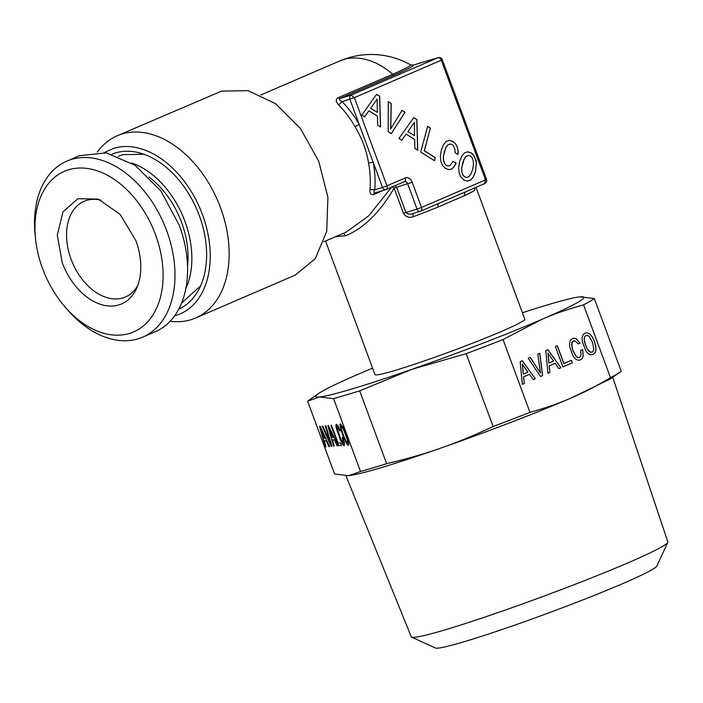 <?xml version="1.0" encoding="UTF-8"?>
<svg xmlns="http://www.w3.org/2000/svg" width="703" height="703" viewBox="0 0 703 703"><rect width="100%" height="100%" fill="white"/><g stroke="black" fill="none" stroke-linecap="round" stroke-linejoin="round"><path stroke-width="1.05" d="M185.785 288.792A79.861 53.656 -113.3 0 0 131.619 163.008M187.525 266.481A74.659 50.159 -113.3 0 0 149.018 177.077M66.847 161.119A95.836 64.386 -113.3 0 1 166.655 230.593A95.836 64.386 66.7 0 1 142.656 337.159L155.24 331.737A95.836 64.386 -113.3 0 0 179.239 225.171L160.759 190.777L135.002 165.249L106.285 152.867L79.421 155.697L66.847 161.119A95.836 64.386 -113.3 0 0 35.15 235.171L35.537 238.862A87.427 58.736 66.7 0 1 79.246 168.035A87.427 58.736 66.7 0 1 155.504 234.679A87.427 58.736 66.7 0 1 142.639 326.5A87.427 58.736 66.7 0 1 64.658 306.482A87.427 58.736 66.7 0 1 42.558 268.52A87.427 58.736 66.7 0 1 35.537 238.862M142.656 337.159A95.836 64.386 66.7 0 1 67.075 309.302L64.658 306.482M143.939 154.256L122.84 154.651L118.429 156.286M181.611 302.993L200.619 285.857M62.224 262.623A56.978 38.278 -113.3 0 0 99.923 304.144A56.978 38.278 -113.3 0 0 136.637 288.248A56.978 38.278 -113.3 0 0 135.837 240.575L120.134 214.362L98.244 199.09L77.928 198.703L62.998 211.831L57.277 235.127L62.224 262.623M112.014 154.15A84.369 56.679 66.7 0 1 115.564 152.894A84.369 56.679 66.7 0 1 197.921 212.051A84.369 56.679 66.7 0 1 178.755 309.118M101.206 200.25A52.119 35.018 -113.3 0 0 86.697 200.329A52.119 35.018 -113.3 0 0 84.132 201.269A52.119 35.018 -113.3 0 0 71.082 259.222A52.119 35.018 -113.3 0 0 122.805 297.94A52.119 35.018 -113.3 0 0 125.362 297.009A52.119 35.018 -113.3 0 0 137.832 285.304M104.29 152.56L113.851 148.28A89.299 59.992 66.7 0 1 202.464 214.617A89.299 59.992 66.7 0 1 175.715 315.515L174.608 315.832M97.269 152.085A99.202 66.644 66.7 0 1 117.208 135.767A99.202 66.644 66.7 0 1 122.085 133.992A99.202 66.644 66.7 0 1 219.134 204.081A99.202 66.644 66.7 0 1 195.68 317.984A99.202 66.644 66.7 0 1 190.803 319.76A99.202 66.644 66.7 0 1 170.126 321.253M117.208 135.767L221.647 91.109L248.08 90.669L275.664 103.745L300.392 128.447L318.696 161.198L327.914 197.253L326.719 231.392L315.269 258.66L295.242 275.11L195.68 317.984M335.577 236.683L345.753 235.69C363.882 228.15 380.007 212.28 394.128 188.07L391.896 186.673M465.026 192.077L484.701 183.606A3.366 3.366 0 0 0 486.52 179.353L485.545 179.871L484.534 183.668L420.649 211.19A3.366 3.366 0 0 1 420.28 211.322A3.366 2.487 -106.7 0 1 417.028 209.09L421.484 207.455A3.366 2.258 66.7 0 1 420.649 211.19A3.366 2.258 66.7 0 1 420.482 211.252A3.366 2.487 -106.7 0 1 420.28 211.322L412.679 213.589C409.656 214.635 407.397 214.248 405.912 212.42L396.597 187.226L412.169 182.262L421.484 207.455L485.545 179.871L441.282 60.221L354.356 97.655L342.097 101.627C339.716 100.388 338.987 99.343 339.901 98.49L337.835 97.875L392.731 74.228A79.861 53.656 66.7 0 0 343.6 59.579A79.861 53.656 -113.3 0 0 339.672 61.012A79.861 79.861 0 0 1 410.763 64.948L410.517 64.869A60.933 3.506 159.7 0 1 392.731 74.228A3.366 2.258 66.7 0 0 394.805 74.843A63.498 3.656 159.7 0 0 413.338 65.098L412.977 65.203M412.169 182.262A6.722 4.965 73.3 0 0 405.262 177.938L386.966 185.82A3.366 2.258 66.7 0 1 386.123 189.555A3.366 2.258 66.7 0 1 385.956 189.617A3.366 2.487 -106.7 0 1 385.754 189.687A3.366 2.487 -106.7 0 1 382.502 187.455L386.966 185.82L354.356 97.655L351.017 95.16A3.366 2.487 -106.7 0 0 349.892 99.29L359.154 124.334L355.05 126.725C362.107 138.526 366.615 150.706 368.565 163.263A3.366 0.791 -10.6 0 1 373.24 162.411L359.154 124.334A83.226 55.915 66.7 0 0 342.097 101.627L338.67 104.932C335.806 101.979 335.524 99.633 337.835 97.875M374.84 192.947L373.592 194.555C370.894 195.17 369.681 193.492 369.971 189.529L374.708 189.792L382.502 187.455L373.24 162.411A83.226 55.915 66.7 0 1 374.708 189.792C373.627 192.06 373.671 193.114 374.84 192.947L385.754 189.687A3.366 3.366 0 0 0 386.123 189.555L404.418 181.673A3.366 2.258 66.7 0 1 404.26 181.734L386.281 189.476M345.981 232.201L368.688 215.891L391.545 187.226M412.679 213.589L413.346 216.717C409.111 218.158 405.807 217.007 403.443 213.264L394.128 188.07L396.597 187.226L395.104 185.293M476.01 187.35L524.781 319.188A79.861 4.596 159.7 0 1 478.392 340.92A79.861 4.596 159.7 0 1 395.543 370.288A79.861 4.596 159.7 0 1 374.971 374.602L325.551 240.997M475.061 187.754L474.815 190.249A79.861 4.596 159.7 0 1 464.841 195.522L438.294 206.954A3.366 1.582 67.9 0 1 438.408 203.545M474.824 187.859L474.815 190.249M486.52 179.353L442.266 59.702L441.282 60.221A3.366 2.258 -113.3 0 0 437.943 57.725L413.338 65.098L410.517 64.869M377.133 99.035L377.362 112.418L370.753 108.28L377.133 99.035L370.753 108.28M414.331 122.34L414.559 135.732L407.951 131.584L414.331 122.34L407.951 131.584M464.841 195.522A3.366 2.794 64.7 0 1 465.869 191.717M394.805 74.843L339.901 98.49L351.017 95.16L437.943 57.725A3.366 2.487 -106.7 0 1 438.145 57.646L413.144 65.142L410.754 64.948M377.362 112.418L370.648 108.315M414.559 135.732L407.837 131.619M440.298 202.728L420.798 211.111M364.549 116.9L368.908 110.802L377.467 116.162L377.678 125.125L380.578 126.944L379.717 96.32L376.518 94.413M380.464 126.874L379.602 96.355M390.798 128.842L391.202 103.526L388.267 101.68L388.205 131.725L391.299 133.658L405.042 112.19L402.107 110.353L390.692 128.877L391.096 103.552L388.267 101.786M391.237 133.623L404.937 112.225L402.063 110.424M401.738 140.205L406.106 134.106L414.665 139.475L414.867 148.43L417.767 150.249L416.905 119.624L413.707 117.726M417.661 150.178L416.8 119.659M434.366 160.653L435.183 157.63L424.252 150.776L430.377 128.21L427.626 126.487M458.075 150.398L457.187 146.734L455.447 143.693L452.978 141.452L449.454 140.328L446.256 141.347L443.488 144.598L441.37 150.02L440.35 156.136L440.807 161.4L442.591 165.592L445.632 168.527L448.69 169.625L451.537 169.115L454.05 166.927L456.106 163.105L453.136 161.242L450.052 165.548L448.154 166.057L446.361 165.46L444.533 163.535L443.505 160.548L443.338 156.637L445.781 147.648L447.688 144.994L449.806 143.983L452.152 144.528L453.532 145.82L455.052 149.941L455.105 152.656L458.04 154.493L458.075 150.398L457.082 146.76L455.342 143.728L452.873 141.488L449.349 140.363M457.934 154.432L457.961 150.433M451.449 169.133L453.945 166.963L455.992 163.14L453.092 161.321M379.717 96.32L376.562 94.343L361.764 115.151L364.611 116.935L368.908 110.802M416.905 119.624L413.759 117.656L398.961 138.465L401.8 140.24L406.106 134.106M430.491 128.183L427.644 126.399L420.675 152.068L434.454 160.706L435.298 157.595L424.357 150.741L430.377 128.21M450.052 165.548L448.259 166.022L446.475 165.425L444.648 163.5L443.611 160.512L443.444 156.602L444.331 151.874L445.887 147.612L447.688 144.994M447.802 144.959L449.92 143.948M464.542 152.806L461.809 156.075L459.683 161.497L458.672 167.613L459.121 172.876L460.913 177.068L463.945 180.012L467.433 181.154L470.676 180.117L473.409 176.848L475.562 171.444L476.485 162.586L476.116 160.108L472.926 154.256L471.3 152.938L467.741 151.786L464.542 152.806M470.676 180.117L473.295 176.884L475.456 171.479L476.379 162.621L474.182 155.925L471.195 152.964L467.636 151.822M467.425 181.154L470.571 180.144M462.539 163.386L464.094 159.124L466.01 156.47L468.233 155.433L470.465 156.004L472.284 157.964L473.304 160.987L473.435 164.915L472.601 169.59L471.01 173.834L469.094 176.488L466.871 177.525L464.683 176.936L462.82 174.994L461.792 172.007L461.651 168.114L464.094 159.124M466.977 177.499L464.788 176.901L462.934 174.959L461.792 172.007M461.897 171.971L461.651 168.114M464.208 159.089L466.01 156.47M466.115 156.435L468.233 155.433M461.766 168.079L462.653 163.351M522.408 312.782A142.911 8.234 159.7 0 1 580.16 296.815A142.911 8.234 159.7 0 1 580.23 296.807L580.16 296.815M348.635 475.694L360.525 471.493A154.686 8.911 -20.3 0 0 372.669 467.97A154.686 8.911 -20.3 0 0 386.624 463.672C406.51 459.015 424.621 453.804 440.948 448.039C392.872 464.718 362.098 473.936 348.635 475.694L334.566 473.989L307.633 401.185L319.522 396.984A142.911 8.234 159.7 0 1 318.362 393.654A142.911 8.234 159.7 0 1 357.563 374.55A142.911 8.234 159.7 0 1 372.608 368.196M386.624 463.672L359.69 390.868L411.835 369.33L466.168 353.688L493.093 426.501C474.71 435.201 457.328 442.38 440.948 448.039C485.896 432.38 537.514 412.547 571.311 397.951L610.503 378.847L620.239 372.045A154.686 8.911 -20.3 0 0 621.232 371.316L594.299 298.511L580.23 296.807A142.911 8.234 159.7 0 1 542.189 319.232C554.544 313.863 568.323 309.065 583.543 304.847A154.686 8.911 -20.3 0 0 594.299 298.511M493.093 426.501A154.686 8.911 -20.3 0 0 529.957 412.336C545.177 408.127 558.955 403.329 571.311 397.951C583.692 392.678 596.75 385.912 610.476 377.66A154.686 8.911 -20.3 0 0 620.239 372.045M345.964 475.826L411.273 636.804A136.786 7.882 -20.3 0 0 411.642 637.138A136.786 7.882 -20.3 0 0 446.502 629.413A136.786 7.882 -20.3 0 0 584.949 580.467A136.786 7.882 -20.3 0 0 667.788 542.382A136.786 7.882 -20.3 0 0 667.85 541.89L612.726 377.3M307.633 401.185A154.686 8.911 159.7 0 1 308.626 400.455L318.362 393.654M610.476 377.66L583.543 304.847M359.69 390.868L333.591 398.689L360.525 471.493M466.168 353.688A154.686 8.911 -20.3 0 0 503.023 339.531L542.189 319.232A142.911 8.234 159.7 0 1 411.835 369.33A142.911 8.234 159.7 0 1 319.522 396.984L333.591 398.689M329.522 446.537L320.252 426.352L319.549 426.422L325.34 446.941L325.972 446.88L324.268 440.851L326.166 440.676L328.872 446.598L329.522 446.537M331.21 446.37L331.895 446.308L325.876 425.807L325.217 425.877L330.428 443.294L322.8 426.106L322.15 426.167L331.21 446.37L331.886 446.264M344.575 443.479L342.915 437.424L342.256 437.486L343.292 443.241L340.533 438.654L336.93 427.292L337.616 426.958L339.725 430.842L340.375 430.781L338.011 425.948L336.28 424.261L336.025 427.169L340.296 439.709L343.222 445.069L344.206 445.702L344.575 443.479M338.143 443.162L331.535 425.297L330.902 425.359L338.415 445.676L341.473 445.386L340.568 442.925L338.143 443.162M337.774 445.737L328.503 425.561L327.809 425.623L333.6 446.141L334.233 446.08L332.519 440.06L334.417 439.876L337.132 445.799L337.774 445.737M339.883 424.674L342.546 434.762L347.282 444.674L348.275 445.307L348.732 444.533L348.521 442.398L344.259 429.893L342.669 426.563L340.34 423.874L339.883 424.674L341.131 430.122L344.514 439.261L346.113 442.591L348.337 445.192M503.023 339.531L529.957 412.336M535.273 378.768L522.338 360.744L520.167 361.676L522.311 384.348L524.271 383.504L523.612 376.861L529.508 374.321L533.269 379.629L535.273 378.768L522.241 360.788M540.528 376.5L542.654 375.587L539.781 353.231L537.76 354.101L540.466 373.003L530.255 357.335L528.234 358.205L540.528 376.5L542.54 375.622L539.676 353.275M583.2 356.324L582.708 349.584L580.66 350.463L581.091 355.164L579.5 357.511L577.919 357.581L576.249 356.465L573.015 350.727L571.943 347.089L572.18 342.133L574.509 340.823L576.855 342.291L577.989 343.908L580.01 343.038L576.46 338.899L574.465 338.231L572.479 338.538L570.493 340.243L569.527 343.038L569.667 346.878L573.05 356.017L575.397 358.908L577.892 360.244L580.406 359.971L582.181 358.565L583.2 356.324L582.602 349.628M563.929 363.574L557.321 345.709L555.37 346.553L562.883 366.878L572.374 362.792L571.46 360.331L563.824 363.6L557.224 345.753M560.889 367.739L547.953 349.716L545.783 350.648L547.927 373.319L549.887 372.476L549.228 365.832L555.124 363.293L558.885 368.6L560.889 367.739L547.848 349.751M583.086 334.821L582.128 337.607L582.286 341.447L585.661 350.577L588.016 353.468L590.511 354.804L593.024 354.54L595.002 352.871L595.977 350.041L595.81 346.21L594.527 341.465L592.444 337.106L590.116 334.206L587.603 332.879L585.098 333.108L583.086 334.821M411.642 637.138L435.342 647.99A118.289 6.81 -20.3 0 0 465.491 641.312A118.289 6.81 -20.3 0 0 585.212 598.982A118.289 6.81 -20.3 0 0 656.857 566.056L667.788 542.382M325.34 446.941L325.964 446.836M319.716 426.405L325.498 446.88M324.268 440.851L326.315 440.614L329.496 446.493M330.428 443.294L325.384 425.86M322.317 426.15L331.368 446.317M343.029 439.955L343.292 443.241M342.423 437.468L343.178 439.902M337.176 426.695L340.357 430.737M335.823 425.069L337.062 430.508L340.445 439.647L342.045 442.978L344.285 445.588M336.368 424.313L335.972 425.007M338.415 445.676L341.465 445.342M331.069 425.341L338.574 445.623M333.6 446.141L334.215 446.036M327.967 425.605L333.749 446.08M332.519 440.06L334.575 439.814L337.756 445.702M340.445 423.909L340.032 424.612M524.271 383.504L523.507 376.896L529.508 374.321M522.311 384.33L524.166 383.539M533.261 379.62L535.159 378.803M540.466 373.003L530.15 357.379M579.5 357.511L577.813 357.616L576.144 356.5L572.91 350.762L571.574 344.215L572.075 342.159L573.376 340.973M580.01 343.038L576.355 338.925L574.351 338.257L572.453 338.556M577.98 343.89L579.905 343.064M582.181 358.565L583.095 356.359M580.327 359.98L582.075 358.6M572.374 362.792L571.363 360.375M562.883 366.861L572.268 362.818M549.887 372.476L549.122 365.859L555.124 363.293M547.927 373.302L549.781 372.502M558.876 368.583L560.774 367.766M595.002 352.871L595.863 350.076L595.705 346.245L594.422 341.5L592.339 337.132L590.002 334.233L587.488 332.906L585.081 333.117M592.945 354.549L594.887 352.906M321.139 429.252L325.181 438.145L323.565 438.347L321.139 429.252M329.391 428.461L333.442 437.354L331.816 437.547L329.391 428.461M341.394 426.246L342.994 428.338L345.568 434.428L347.528 440.605L347.361 442.846L345.779 440.816L343.205 434.7L341.227 428.514L341.394 426.246M523.269 374.11L522.338 364.136L527.927 372.115L523.269 374.11M548.885 363.082L547.953 353.108L553.542 361.087L548.885 363.082M585.529 345.331L584.184 338.776L584.685 336.728L585.889 335.568L587.585 335.498L589.263 336.64L592.488 342.343L593.798 348.908L593.306 350.955L592.111 352.08L590.406 352.194L587.084 348.802L584.448 341.684M320.981 429.313L325.032 438.206M329.241 428.522L333.284 437.407M341.245 426.299L342.045 426.756M341.895 426.818L342.994 428.338M342.836 428.391L344.18 430.921M344.031 430.974L345.568 434.428M345.41 434.48L346.79 437.978M346.641 438.031L347.528 440.605M347.379 440.658L347.765 442.222M347.616 442.275L347.361 442.846M523.375 374.075L522.338 364.136M548.99 363.047L547.953 353.108M584.562 341.658L584.184 338.776M584.298 338.749L584.685 336.728M584.799 336.693L585.994 335.533M592.111 352.08L590.406 352.194M590.511 352.159L588.736 351.078M588.842 351.043L587.084 348.802M587.19 348.767L585.634 345.296M345.753 235.69L343.24 233.387M405.262 177.938A3.366 2.258 66.7 0 1 404.418 181.673L404.453 181.664A3.366 2.487 73.3 0 0 404.436 181.673A3.366 2.487 73.3 0 1 407.714 183.896L417.028 209.09L403.443 213.264M338.67 104.932A79.861 53.656 66.7 0 1 355.05 126.725M368.565 163.263A79.861 53.656 66.7 0 1 369.971 189.529M382.933 190.539L373.592 194.555M438.294 206.954A79.861 4.596 159.7 0 1 413.346 216.717M260.725 95.01L339.672 61.012M323.898 241.709L346.394 232.025M442.266 59.702A3.366 3.366 0 0 0 438.145 57.646"/></g></svg>
